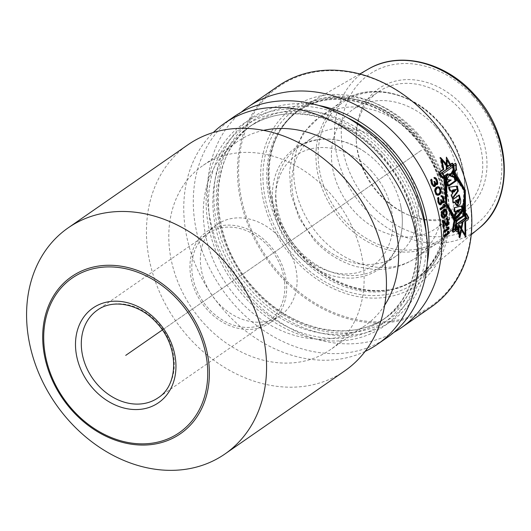 <?xml version="1.0" encoding="UTF-8"?>
<svg xmlns="http://www.w3.org/2000/svg" width="531" height="531" viewBox="0 0 531 531"><rect width="100%" height="100%" fill="white"/><g stroke="black" fill="none" stroke-linecap="round" stroke-linejoin="round"><path stroke-width="0.4" stroke-dasharray="2.65 1.99" d="M217.126 224.474A55.456 44.577 -124.7 0 1 279.777 237.603A55.456 44.577 55.3 0 1 280.348 315.606A55.456 44.577 55.3 0 1 217.697 302.484A55.456 44.577 -124.7 0 1 217.126 224.474L206.698 231.708A55.456 44.577 -124.7 0 0 207.269 309.712A55.456 44.577 55.3 0 0 269.921 322.841A55.456 44.577 55.3 0 0 269.35 244.837A55.456 44.577 -124.7 0 0 206.698 231.708M207.913 233.461A53.326 42.865 -124.7 0 1 268.155 246.079A53.326 42.865 55.3 0 1 268.706 321.089A53.326 42.865 55.3 0 1 208.464 308.465A53.326 42.865 -124.7 0 1 207.913 233.461L97.412 310.117A53.326 42.865 -124.7 0 1 157.654 322.742A53.326 42.865 55.3 0 1 158.205 397.746L268.706 321.089M344.878 370.791A137.575 110.594 55.3 0 1 189.454 338.227A137.575 110.594 -124.7 0 1 188.04 144.711M329.134 192.242A111.981 90.018 55.3 0 1 330.289 349.756A111.981 90.018 55.3 0 1 203.785 323.253A111.981 90.018 -124.7 0 1 202.63 165.738A111.981 90.018 -124.7 0 1 329.134 192.242M384.716 305.166A111.981 90.018 55.3 0 1 364.79 325.822A111.981 90.018 55.3 0 1 238.286 299.318A111.981 90.018 -124.7 0 1 237.131 141.804L202.63 165.738M263.462 130.374A111.981 90.018 -124.7 0 0 237.131 141.804M365.129 351.403A134.376 108.019 55.3 0 1 225.755 312.414A134.376 108.019 -124.7 0 1 213.289 132.524M387.092 337.61A134.376 108.019 55.3 0 1 235.286 305.803A134.376 108.019 -124.7 0 1 233.899 116.787M382.625 152.915A123.278 99.098 -124.7 0 0 231.124 134.197A123.278 99.098 -124.7 0 0 244.632 297.134A123.278 99.098 55.3 0 0 396.133 315.852A123.278 99.098 55.3 0 0 382.625 152.915M427.375 262.334A123.278 99.098 55.3 0 1 252.451 291.711A123.278 99.098 -124.7 0 1 219.861 160.183A123.278 99.098 -124.7 0 1 318.52 105.417M393.889 332.373A134.376 108.019 55.3 0 1 249.371 296.032A134.376 108.019 -124.7 0 1 241.187 112.247M278.052 86.155A134.376 108.019 -124.7 0 0 279.439 275.171A134.376 108.019 55.3 0 0 431.245 306.978M462.747 221.772L461.558 222.137L459.282 234.908M465.508 219.854L461.558 222.137M466.45 217.796L465.72 217.849L464.771 219.907M464.678 213.628L464.293 213.648L465.72 217.849M463.238 214.836L462.508 214.882L463.297 214.338M463.736 214.033L464.293 213.648M464.525 190.709L463.809 190.755L462.508 214.882M452.684 173.06L451.954 173.106L463.809 190.755M454.304 170.046L453.574 170.093L451.954 173.106M453.487 164.683L452.744 164.729L453.574 170.093M452.02 163.415L452.744 164.729M447.626 166.727L446.883 166.774L447.381 166.435M447.905 166.07L451.695 163.435M441.38 160.501L446.883 166.774M439.283 172.429L438.672 172.475L443.066 169.422M439.575 174.248L438.971 174.287L438.672 172.475M442.9 177.958L442.35 177.998L438.971 174.287M444.971 176.637L442.35 177.998M444.301 177.102L444.241 176.684M454.43 220.883L453.813 220.923L454.397 220.518M452.757 230.905L452.12 230.952L453.813 220.923M453.288 231.967L452.724 232.001L452.12 230.952M455.87 230.281L452.724 232.001M456.468 225.927L455.737 225.974L455.127 230.335M457.118 225.483L455.737 225.974M456.514 225.894L456.381 225.529M462.342 221.799L464.811 220.086L465.84 217.796L464.346 213.402L463.39 214.059M452.857 172.741L452.558 172.356L453.713 170.199L452.863 164.656L451.675 163.196L447.487 166.097M440.836 158.669L439.801 157.581L442.356 169.654L438.52 172.323L438.852 174.374L442.376 178.237L443.551 177.42L445.137 203.705L453.733 220.717L452 231.058L452.671 232.239L455.206 230.487L455.817 226.146L459.142 237.702L459.541 236.083M459.819 234.868L462.229 222.529M452.458 165.406L452.392 164.995L439.389 174.009L442.356 177.301L442.834 176.969M447.407 173.796L444.693 179.743L449.432 180.135L445.728 182.704L447.48 186.135L448.031 185.75M456.335 186.175L447.998 187.264L449.578 191.114L450.261 190.961M451.131 190.768L452.027 193.357L450.839 194.824L451.908 198.694L452.458 197.95M455.419 189.421L453.308 192.056M458.731 195.468L458.631 195.083L452.153 199.583L452.784 203.001L453.434 202.55M454.231 201.999L456.866 205.968L457.237 205.902M457.968 199.191L456.952 202.776M461.26 206.061L453.507 207.774L453.919 211.776L454.788 211.511L454.908 213.834L454.065 214.624L454.144 219.117L454.868 218.327M459.547 209.413L456.872 212.201M464.273 214.856L464.147 214.484L454.051 221.487L452.545 230.52L453.388 229.936M459.906 237.649L459.142 237.702M456.448 226.1L455.817 226.146M455.618 230.461L455.206 230.487M453.414 232.193L452.671 232.239M452.737 231.005L452 231.058M454.463 220.67L453.733 220.717M445.861 203.658L445.137 203.705M443.106 178.184L442.376 178.237M439.588 174.327L438.852 174.374M439.256 172.27L438.52 172.323M443.1 169.608L442.356 169.654M440.557 157.528L439.801 157.581M452.412 163.143L451.675 163.196M453.434 164.617L452.863 164.656M454.237 170.166L453.713 170.199M453.082 172.316L452.558 172.356M465.07 213.349L464.346 213.402M466.437 217.756L465.84 217.796M465.216 220.06L464.811 220.086M440.126 173.962L439.389 174.009M443.086 177.254L442.356 177.301M453.129 164.942L452.392 164.995M448.204 186.089L447.48 186.135M446.458 182.657L445.728 182.704M450.155 180.089L449.432 180.135M445.423 179.697L444.693 179.743M450.301 191.067L449.578 191.114M448.722 187.217L447.998 187.264M457.045 186.076L456.328 186.122M452.631 198.64L451.908 198.694M451.556 194.777L450.839 194.824M452.744 193.311L452.027 193.357M452.87 199.53L452.153 199.583M453.501 202.955L452.784 203.001M459.348 195.036L458.631 195.083M454.636 211.73L453.919 211.776M454.224 207.727L453.507 207.774M461.95 205.902L461.233 205.948M454.875 219.071L454.144 219.117M454.788 214.577L454.065 214.624M455.631 213.787L454.908 213.834M453.288 230.467L452.545 230.52M454.782 221.44L454.051 221.487M464.871 214.438L464.147 214.484M435.188 191.366L435.088 190.596M435.44 192.481L435.095 191.372M435.832 193.443L435.354 192.487M438.672 193.974L437.219 194.28M439.449 193.437L437.949 194.027M440.046 192.766L438.725 193.49M440.431 191.479L439.708 191.525L439.323 192.819M440.438 190.702L439.714 190.748L439.708 191.525M440.186 189.587L439.462 189.64L439.714 190.748M439.701 188.631L438.978 188.678L439.462 189.64M439.25 188.166L438.526 188.213L438.978 188.678M437.557 187.848L438.526 188.213M431.218 180.089A133.527 107.335 -124.7 0 0 430.827 179.226L430.442 180.308L430.893 182.956A133.527 107.335 55.3 0 1 431.597 184.602L433.084 186.487L434.126 186.554M434.969 185.18L434.77 183.998L436.515 184.669M437.159 182.87L436.548 180.367A133.527 107.335 -124.7 0 0 436.369 179.956L436.197 179.631M434.484 177.56L433.694 177.507A133.527 107.335 55.3 0 1 434.159 178.535L435.725 180.135A133.527 107.335 55.3 0 1 436.077 180.958L436.436 182.843L436.051 183.64M435.048 183.275L434.305 182.193A133.527 107.335 -124.7 0 0 433.953 181.37L433.508 181.675A133.527 107.335 55.3 0 1 433.86 182.498L434.305 184.589L433.581 185.611M432.201 184.257L432.061 184.011A133.527 107.335 -124.7 0 0 431.537 182.777L431.298 180.255M438.175 186.899L436.528 186.992L435.533 187.682L434.418 190.284L435.347 194.034L436.582 195.235L438.181 195.142M440.365 191.844L439.993 189.209M438.115 198.335A133.527 107.335 -124.7 0 0 437.829 197.413L437.358 198.501L437.498 201.169A133.527 107.335 55.3 0 1 437.975 202.835L439.157 204.74L440.133 204.8M441.042 203.433L440.982 202.238L441.54 202.842L442.515 202.902M443.279 201.282L443.013 198.594A133.527 107.335 -124.7 0 0 442.894 198.176L442.35 196.802M441.878 196.125L440.67 195.7A133.527 107.335 55.3 0 1 440.989 196.735L442.277 198.355A133.527 107.335 55.3 0 1 442.515 199.185L442.648 201.083L442.204 201.886M441.314 201.514L440.743 200.419A133.527 107.335 -124.7 0 0 440.504 199.583L440.06 199.895A133.527 107.335 55.3 0 1 440.299 200.725L440.484 202.829L439.708 203.864M439.097 203.546L438.739 202.888M438.885 203.207L438.473 202.245A133.527 107.335 -124.7 0 0 438.115 200.997L438.155 198.455M443.956 204.561L442.735 204.959L443.816 205.67L439.495 208.67A133.527 107.335 55.3 0 1 439.787 209.924L440.418 209.486M442.164 216.628L441.6 215.599A133.527 107.335 -124.7 0 0 441.361 214.345L441.692 212.208A133.527 107.335 -124.7 0 0 441.473 211.165L440.869 212.539L440.849 214.942A133.527 107.335 55.3 0 1 441.009 215.778L441.832 217.564L443.193 217.843M446.04 214.869L446.219 212.161A133.527 107.335 -124.7 0 0 446.02 211.112L445.701 210.143M444.573 209.008L443.929 208.975L443.027 210.09L442.695 213.422A133.527 107.335 55.3 0 1 442.894 214.471L443.863 216.389L442.94 216.794M444.049 215.32L443.485 214.292A133.527 107.335 -124.7 0 0 443.206 212.831L443.531 210.694M444.042 210.097L444.839 210.263L445.423 211.292A133.527 107.335 55.3 0 1 445.708 212.758L445.602 214.245L444.825 215.486M442.668 220.704L441.858 220.81A133.527 107.335 55.3 0 1 442.794 228.376L443.352 227.998A133.527 107.335 -124.7 0 0 442.655 222.104L445.728 225.668L446.637 225.715M447.567 223.943L447.666 221.606A133.527 107.335 -124.7 0 0 447.567 220.763L447.261 219.369M446.923 218.686L445.881 218.248A133.527 107.335 55.3 0 1 446.033 219.296L446.983 220.936A133.527 107.335 55.3 0 1 447.089 221.779L446.438 224.5M447.679 227.235L446.491 227.607L447.367 228.33L443.046 231.33A133.527 107.335 55.3 0 1 443.133 232.598L443.836 232.113M447.965 231.463L446.783 231.828L447.62 232.558L443.292 235.558A133.527 107.335 55.3 0 1 443.339 236.826L444.062 236.322M433.814 186.441L433.084 186.487M434.312 186.62L433.581 186.673M433.342 185.976L432.612 186.023M432.785 185.306L432.048 185.352M432.327 184.556L431.597 184.602M431.63 182.903L430.893 182.956M431.378 182.007L430.641 182.053M431.238 181.025L430.502 181.078M431.179 180.255L430.442 180.308M431.331 179.611L430.595 179.664M431.57 179.179L430.827 179.226M434.756 185.259L434.026 185.306M435.035 184.536L434.305 184.589M435.002 183.766L434.272 183.812M434.597 182.452L433.86 182.498M434.245 181.622L433.508 181.675M434.69 181.317L433.953 181.37M437 183.434L436.27 183.487M437.166 182.79L436.436 182.843M437.132 182.02L436.402 182.067M436.814 180.912L436.077 180.958M436.462 180.089L435.725 180.135M435.905 179.133L435.168 179.179M435.413 178.668L434.677 178.721M434.896 178.489L434.159 178.535M434.431 177.46L433.694 177.507M434.969 177.354L434.232 177.407M436.668 184.722L435.938 184.775M436.17 184.542L435.44 184.589M434.723 186.6L434 186.646M436.256 187.635L435.533 187.682M437.259 186.945L436.528 186.992M435.785 188.226L435.055 188.273M435.526 188.664L434.803 188.711M435.241 189.388L434.517 189.434M435.141 190.237L434.418 190.284M435.188 191.505L434.464 191.552M435.526 192.819L434.803 192.872M436.07 193.988L435.347 194.034M436.761 194.791L436.037 194.844M437.298 195.182L436.582 195.235M437.883 195.289L437.159 195.342M438.281 195.269L437.564 195.315M437.166 186.812L437.577 186.793M439.874 204.694L439.157 204.74M440.318 204.88L439.595 204.926M439.489 204.223L438.765 204.269M439.037 203.539L438.321 203.592M438.692 202.789L437.975 202.835M438.214 201.123L437.498 201.169M438.082 200.214L437.358 200.26M438.048 199.231L437.332 199.278M438.082 198.455L437.358 198.501M438.287 197.804L437.564 197.851M438.553 197.366L437.829 197.413M440.869 203.506L440.153 203.552M441.201 202.782L440.484 202.829M441.254 202.006L440.538 202.052M441.015 200.678L440.299 200.725M440.776 199.848L440.06 199.895M441.221 199.537L440.504 199.583M443.146 201.68L442.429 201.734M443.365 201.037L442.648 201.083M443.418 200.253L442.695 200.306M443.232 199.138L442.515 199.185M442.993 198.309L442.277 198.355M442.582 197.346L441.858 197.393M442.17 196.875L441.447 196.921M441.712 196.689L440.989 196.735M441.387 195.654L440.67 195.7M441.898 195.554L441.175 195.6M442.701 202.975L441.984 203.028M442.257 202.789L441.54 202.842M440.703 204.853L439.987 204.906M440.504 209.871L439.787 209.924M440.212 208.623L439.495 208.67M444.54 205.623L443.816 205.67M443.458 204.906L442.735 204.959M444.341 204.296L443.624 204.342M442.19 211.119L441.473 211.165M441.905 211.557L441.181 211.603M444.361 216.495L443.637 216.542M444.58 216.343L443.863 216.389M443.916 215.394L443.199 215.44M443.611 214.418L442.894 214.471M443.412 213.376L442.695 213.422M443.319 212.254L442.595 212.3M443.431 210.973L442.715 211.026M443.743 210.037L443.027 210.09M444.208 209.234L443.485 209.287M444.653 208.929L443.929 208.975M443.724 217.869L443.007 217.922M443.1 217.836L442.376 217.883M442.549 217.518L441.832 217.564M442.031 216.701L441.314 216.748M441.726 215.732L441.009 215.778M441.566 214.889L440.849 214.942M441.473 213.767L440.757 213.814M441.593 212.493L440.869 212.539M445.768 215.287L445.044 215.334M446.06 214.843L445.343 214.896M446.319 214.192L445.602 214.245M446.432 213.416L445.708 213.462M446.425 212.705L445.708 212.758M446.146 211.238L445.423 211.292M445.907 210.694L445.19 210.741M445.562 210.216L444.839 210.263M445.137 210.03L444.42 210.077M443.139 220.378L442.416 220.425M442.582 220.763L441.858 220.81M447.387 224.294L446.657 224.347M447.673 223.644L446.949 223.697M447.825 222.861L447.102 222.907M447.812 221.732L447.089 221.779M447.706 220.889L446.983 220.936M447.46 219.914L446.737 219.967M447.148 219.442L446.432 219.489M446.757 219.25L446.033 219.296M446.604 218.201L445.881 218.248M447.082 218.102L446.359 218.155M446.83 225.814L446.1 225.861M446.452 225.622L445.728 225.668M443.524 228.33L442.794 228.376M443.863 232.551L443.133 232.598M443.777 231.284L443.046 231.33M448.104 228.284L447.367 228.33M447.221 227.553L446.491 227.607M448.111 226.936L447.381 226.989M444.075 236.773L443.339 236.826M444.029 235.505L443.292 235.558M448.35 232.505L447.62 232.558M447.514 231.775L446.783 231.828M448.403 231.158L447.666 231.211M429.798 118.174A133.527 107.335 55.3 0 1 444.427 294.659A133.527 107.335 55.3 0 1 280.335 274.381A133.527 107.335 -124.7 0 1 265.706 97.896A133.527 107.335 -124.7 0 1 429.798 118.174M415.654 132.962A108.244 87.011 55.3 0 1 427.508 276.034A108.244 87.011 55.3 0 1 294.486 259.599A108.244 87.011 -124.7 0 1 282.625 116.521A108.244 87.011 -124.7 0 1 415.654 132.962M417.067 132.942A103.326 83.055 55.3 0 1 422.616 274.879A103.326 83.055 55.3 0 1 389.422 289.66A103.326 83.055 55.3 0 1 301.409 253.825A103.326 83.055 -124.7 0 1 279.625 131.396A103.326 83.055 -124.7 0 1 305.099 105.477A103.326 83.055 -124.7 0 1 417.067 132.942M463.543 106.273A74.984 60.275 55.3 0 1 480.767 192.441A74.984 60.275 55.3 0 1 409.666 215.48A74.984 60.275 55.3 0 1 379.605 194.001A74.984 60.275 -124.7 0 1 356.201 138.412A74.984 60.275 -124.7 0 1 392.814 81.82A74.984 60.275 -124.7 0 1 463.543 106.273M356.261 140.244A72.521 58.297 -124.7 0 1 378.152 91.996A72.521 58.297 -124.7 0 1 460.078 109.16A72.521 58.297 55.3 0 1 460.828 211.172A72.521 58.297 55.3 0 1 407.974 214.783A72.521 58.297 55.3 0 1 378.902 194.007A72.521 58.297 -124.7 0 1 356.261 140.244L356.201 138.412M435.261 126.378A72.521 58.297 -124.7 0 0 353.334 109.213A72.521 58.297 -124.7 0 0 354.084 211.225A72.521 58.297 55.3 0 0 436.011 228.39A72.521 58.297 55.3 0 0 435.261 126.378M396.405 255.862A72.521 58.297 55.3 0 0 395.655 153.857A72.521 58.297 -124.7 0 0 313.728 136.693A72.521 58.297 -124.7 0 0 314.478 238.698A72.521 58.297 55.3 0 0 396.405 255.862L380.408 266.96A72.521 58.297 55.3 0 1 298.482 249.796A72.521 58.297 -124.7 0 1 297.738 147.784A72.521 58.297 -124.7 0 1 363.695 151.176C335.758 131.734 298.502 136.022 282.193 161.563C264.976 186.122 271.142 226.717 295.004 252.179C311.597 269.828 330.541 278.47 351.847 278.118C369.231 277.036 382.791 269.496 392.548 255.504C402.033 240.643 404.629 223.471 400.334 203.99A72.521 58.297 55.3 0 1 380.408 266.96M363.695 151.176A72.521 58.297 -124.7 0 1 379.665 164.949A72.521 58.297 55.3 0 1 400.334 203.99M421.574 150.14L162.34 329.977L421.574 150.14M381.079 154.528A120.517 96.874 55.3 0 1 394.281 313.821A120.517 96.874 55.3 0 1 246.178 295.521A120.517 96.874 -124.7 0 1 232.976 136.228A120.517 96.874 -124.7 0 1 381.079 154.528M380.853 155.317A117.311 94.306 55.3 0 1 382.061 320.332A117.311 94.306 55.3 0 1 249.53 292.561A117.311 94.306 -124.7 0 1 248.322 127.546A117.311 94.306 -124.7 0 1 380.853 155.317M385.546 152.065A117.311 94.306 -124.7 0 0 253.015 124.294A117.311 94.306 -124.7 0 0 254.223 289.309A117.311 94.306 55.3 0 0 386.754 317.073L382.061 320.332C428.869 290.769 428.457 205.942 380.276 155.596C343.371 113.661 283.992 101.388 248.322 127.546L253.015 124.294C206.214 153.857 206.619 238.678 254.8 289.03C291.705 330.966 351.084 343.238 386.754 317.073A117.311 94.306 55.3 0 0 385.546 152.065M426.114 231.874A120.517 96.874 55.3 0 1 370.426 328.523A120.517 96.874 55.3 0 1 253.997 290.099A120.517 96.874 -124.7 0 1 227.66 148.985A120.517 96.874 -124.7 0 1 346.604 117.265M413.855 134.768A105.384 84.714 55.3 0 1 425.397 274.062A105.384 84.714 55.3 0 1 295.886 258.059A105.384 84.714 -124.7 0 1 284.344 118.765A105.384 84.714 -124.7 0 1 413.855 134.768M413.463 135.617A102.47 82.371 -124.7 0 0 297.699 111.357A102.47 82.371 -124.7 0 0 298.761 255.497A102.47 82.371 55.3 0 0 414.519 279.751A102.47 82.371 55.3 0 0 413.463 135.617M389.422 289.66L387.803 289.919A102.556 82.444 55.3 0 0 445.907 230.215A102.556 82.444 55.3 0 0 415.242 134.363A102.556 82.444 -124.7 0 0 278.821 132.823C284.019 123.663 290.782 116.183 299.106 110.382A102.47 82.371 -124.7 0 1 414.87 134.642A102.47 82.371 55.3 0 1 415.926 278.775A102.47 82.371 55.3 0 1 300.161 254.522A102.47 82.371 -124.7 0 1 299.106 110.382L297.699 111.357C328.895 88.485 380.773 99.217 412.999 135.836C455.08 179.81 455.432 253.891 414.519 279.751L415.926 278.775C407.576 284.543 398.204 288.26 387.803 289.919A102.556 82.444 55.3 0 1 300.44 254.349A102.556 82.444 -124.7 0 1 278.821 132.823L279.625 131.396M368.282 69.11A97.18 78.117 -124.7 0 0 364.81 208.63A97.18 78.117 55.3 0 0 478.809 228.436M473.101 96.284A92.062 74.008 55.3 0 1 483.19 217.969A92.062 74.008 55.3 0 1 370.047 203.99A92.062 74.008 -124.7 0 1 359.965 82.305A92.062 74.008 -124.7 0 1 473.101 96.284M438.46 121.898A84.037 67.556 55.3 0 1 447.666 232.976A84.037 67.556 55.3 0 1 344.387 220.219A84.037 67.556 -124.7 0 1 335.18 109.134A84.037 67.556 -124.7 0 1 438.46 121.898M438.088 121.898A85.318 68.585 -124.7 0 0 341.705 101.706A85.318 68.585 -124.7 0 0 342.588 221.719A85.318 68.585 55.3 0 0 438.971 241.91L416.722 257.349A85.318 68.585 55.3 0 1 320.332 237.151A85.318 68.585 -124.7 0 1 319.456 117.145L303.247 133.029L292.966 153.452L289.561 170.942L290.869 193.901L299.305 218.52L314.173 240.138C326.007 253.088 340.059 261.922 356.328 266.642L373.957 269.469C389.641 270.073 403.899 266.038 416.722 257.349A85.318 68.585 55.3 0 0 415.839 137.337A85.318 68.585 -124.7 0 0 319.456 117.145L341.705 101.706C368.481 82.199 411.93 91.385 438.553 121.679C473.287 157.953 473.844 219.588 438.971 241.91A85.318 68.585 55.3 0 0 438.088 121.898M371.826 171.44A67.191 54.009 -124.7 0 0 289.249 161.238A67.191 54.009 -124.7 0 0 296.61 250.041A67.191 54.009 55.3 0 0 379.18 260.25A67.191 54.009 55.3 0 0 371.826 171.44M280.348 315.606L269.921 322.841M364.79 325.822L330.289 349.756M457.583 205.922L456.866 205.968M359.799 73.995L305.099 105.477M471.269 234.669L422.616 274.879M407.974 214.783L409.666 215.48M378.152 91.996L353.334 109.213M460.828 211.172L436.011 228.39M313.728 136.693L297.738 147.784"/><path stroke-width="0.8" d="M223.578 260.436A137.575 110.594 -124.7 0 0 68.154 227.872A137.575 110.594 -124.7 0 0 69.574 421.388A137.575 110.594 55.3 0 0 224.991 453.952A137.575 110.594 55.3 0 0 223.578 260.436M68.154 227.872L188.04 144.711A137.575 110.594 -124.7 0 1 343.457 177.274A137.575 110.594 55.3 0 1 344.878 370.791L224.991 453.952M263.462 130.374A111.981 90.018 -124.7 0 1 363.635 168.307A111.981 90.018 55.3 0 1 384.716 305.166M377.561 344.221L387.092 337.61A134.376 108.019 55.3 0 0 385.705 148.594A134.376 108.019 -124.7 0 0 233.899 116.787L224.367 123.398A134.376 108.019 -124.7 0 1 376.174 155.205A134.376 108.019 55.3 0 1 377.561 344.221A134.376 108.019 55.3 0 1 365.129 351.403M224.367 123.398A134.376 108.019 -124.7 0 0 213.289 132.524M318.52 105.417A123.278 99.098 -124.7 0 1 390.444 147.492A123.278 99.098 55.3 0 1 427.375 262.334M401.177 327.839L431.245 306.978A134.376 108.019 55.3 0 0 429.858 117.962A134.376 108.019 -124.7 0 0 278.052 86.155L247.984 107.016A134.376 108.019 -124.7 0 1 399.79 138.823A134.376 108.019 55.3 0 1 401.177 327.839A134.376 108.019 55.3 0 1 393.889 332.373M247.984 107.016A134.376 108.019 -124.7 0 0 241.187 112.247M465.554 214.139L465.322 190.158L464.121 214.006L465.07 213.349L466.576 217.75L465.548 220.033L463.078 221.746L459.906 237.649L456.547 226.093L455.943 230.434L453.414 232.193L452.737 231.005L454.463 220.67L445.861 203.658L456.003 220.77L455.804 230.7L456.706 231.735L459.116 230.062L458.937 225.761L459.587 225.317L465.116 234.516L464.798 221.918L468.01 219.688L468.707 217.644L466.483 213.502L464.698 214.736L464.525 190.709L463.238 214.836L465.023 213.601L466.45 217.796L465.508 219.854L462.295 222.084L460.032 234.855L457.118 225.483L456.468 225.927L455.87 230.281L453.461 231.954L452.857 230.899L454.43 220.883M454.536 220.876L455.306 220.345L446.664 203.094L446.89 176.504L444.998 177.819L442.489 174.055L442.522 172.217L446.929 169.157L447.115 160.116L450.733 166.515L455.545 163.183L456.268 164.497L456.235 169.913L454.377 172.947L464.525 190.709L452.684 173.06L454.304 170.046L453.487 164.683L452.439 163.389L447.626 166.727L442.137 160.448L441.38 160.501L443.08 169.416L443.816 169.369L442.137 160.448M443.816 169.369L439.283 172.429M455.306 220.345L454.576 220.392L445.947 203.147L446.664 203.094L444.971 176.637L443.086 177.945L439.708 174.241L439.409 172.422M448.137 173.75L445.423 179.697L450.155 180.089L446.458 182.657L448.204 186.089L455.724 180.865L454.934 177.487L450.54 175.734L453.879 169.767L453.129 164.942L440.126 173.962L443.086 177.254L448.137 173.75L447.407 173.796L442.834 176.969M451.848 190.722L452.744 193.311L451.556 194.777L452.631 198.64L458.326 191.021L457.317 186.056L449.279 187.177L450.56 191.047L452.073 190.709L452.843 193.304L451.635 194.771L452.631 198.64L458.273 191.021L457.045 186.076L448.722 187.217L450.301 191.067L451.848 190.722L450.261 190.961M454.948 201.953L457.583 205.922L460.125 198.143L459.348 195.036L452.87 199.53L453.547 202.955L454.987 201.953C456.222 209.387 462.614 205.026 460.165 198.143L459.348 195.036L452.87 199.53L453.501 202.955L454.948 201.953L453.434 202.55M455.505 211.464L455.631 213.787L454.788 214.577L454.875 219.071L463.098 210.004L461.95 205.902L454.224 207.727L454.636 211.73L455.505 211.464L454.622 211.557M456.182 224.693L455.591 228.868L453.288 230.467L454.782 221.44L464.871 214.438L466.026 217.863L456.182 224.693L455.452 224.746L465.295 217.916L464.147 214.484M457.437 210.502L457.596 212.154L460.271 209.367L456.713 210.548L460.271 209.367M456.361 200.758L457.669 202.729L458.691 199.145L455.644 200.811L458.691 199.145M456.136 189.375L452.644 190.025L456.136 189.375L454.025 192.01L453.361 189.979M437.537 188.054L436.761 188.591L436.037 188.638L436.814 188.1L438.281 187.801L436.814 188.1M438.281 187.801L439.701 188.631L440.438 190.702L440.046 192.766L438.672 193.974L436.993 193.861L436.084 192.434L435.812 190.549L436.761 188.591M444.766 210.05L445.562 210.216L446.146 211.238A134.376 108.019 -124.7 0 1 446.425 212.705L445.768 215.287L444.766 215.274L444.208 214.245A134.376 108.019 -124.7 0 0 443.929 212.778L444.54 210.203L443.823 210.256L444.54 210.203M446.166 177.009L445.861 203.658L444.281 177.367L443.106 178.184L439.588 174.327L439.256 172.27L443.1 169.608L440.557 157.528L448.224 166.05L447.487 166.097L440.836 158.669M464.121 214.006L463.39 214.059L464.598 190.204L465.322 190.158L453.288 172.303L454.443 170.152L453.6 164.61L452.412 163.143L448.224 166.05M435.5 183.945L436.668 184.722L437.776 183.952L437.278 180.321A134.376 108.019 -124.7 0 0 437.106 179.909L435.785 177.872L434.431 177.46A134.376 108.019 -124.7 0 1 434.896 178.489L436.462 180.089A134.376 108.019 -124.7 0 1 436.814 180.912L437.166 182.79L436.781 183.587L435.778 183.228L435.035 182.14A134.376 108.019 -124.7 0 0 434.69 181.317L434.245 181.622A134.376 108.019 -124.7 0 1 434.597 182.452L434.756 185.259L433.615 185.253L432.798 183.965A134.376 108.019 -124.7 0 0 432.267 182.724L432.035 180.208A134.376 108.019 -124.7 0 0 431.57 179.179L431.179 180.255L431.63 182.903A134.376 108.019 55.3 0 1 432.327 184.556L433.814 186.441L434.723 186.6L435.699 185.133L435.5 183.945L435.008 183.978M439.907 194.399L440.962 192.647L441.062 190.523L439.469 187.237L438.301 186.739L437.259 186.945L436.256 187.635L435.241 189.388L435.526 192.819L437.298 195.182L438.905 195.089L439.907 194.399L439.183 194.446L440.358 191.711M441.699 202.192L442.701 202.975L443.81 202.205L443.73 198.548A134.376 108.019 -124.7 0 0 443.611 198.129L442.595 196.072L441.387 195.654A134.376 108.019 -124.7 0 1 441.712 196.689L442.993 198.309A134.376 108.019 -124.7 0 1 443.232 199.138L443.146 201.68L442.031 201.468L441.46 200.373A134.376 108.019 -124.7 0 0 441.221 199.537L440.776 199.848A134.376 108.019 -124.7 0 1 441.015 200.678L440.869 203.506L439.814 203.499L439.19 202.192A134.376 108.019 -124.7 0 0 438.832 200.944L438.872 198.408A134.376 108.019 55.3 0 0 438.553 197.366L438.082 198.455L438.214 201.123A134.376 108.019 55.3 0 1 438.692 202.789L439.874 204.694L440.703 204.853L441.759 203.386L441.699 202.192L441.241 202.218M445.715 206.26A134.376 108.019 55.3 0 0 445.423 205.006L444.341 204.296L443.458 204.906L444.54 205.623L440.212 208.623A134.376 108.019 55.3 0 1 440.504 209.871L445.715 206.26L444.998 206.307A133.527 107.335 -124.7 0 0 444.706 205.052L443.624 204.342M444.533 217.544L446.538 215.453L446.943 212.115A134.376 108.019 -124.7 0 0 446.737 211.066L445.874 209.28L444.208 209.234L443.431 210.973L443.412 213.376A134.376 108.019 -124.7 0 1 443.611 214.418L444.58 216.343L443.292 216.767L442.323 215.553A134.376 108.019 -124.7 0 0 442.084 214.298L442.409 212.161A134.376 108.019 -124.7 0 0 442.19 211.119L441.593 212.493L441.566 214.889A134.376 108.019 -124.7 0 1 441.726 215.732L442.549 217.518L443.724 217.869L444.533 217.544L443.816 217.591L445.33 216.303L446.153 214.564M447.646 218.633L448.29 220.717A134.376 108.019 -124.7 0 1 448.396 221.56L447.938 225.044L446.83 225.814L443.378 222.058A134.376 108.019 -124.7 0 1 444.075 227.945L443.524 228.33A134.376 108.019 -124.7 0 0 442.582 220.763L443.139 220.378L447.162 224.454L447.812 221.732A134.376 108.019 -124.7 0 0 447.706 220.889L446.757 219.25A134.376 108.019 -124.7 0 0 446.604 218.201L447.646 218.633L446.923 218.686L446.359 218.155M443.777 231.284L448.104 228.284L447.221 227.553L448.111 226.936L448.987 227.666A134.376 108.019 55.3 0 1 449.08 228.934L443.863 232.551A134.376 108.019 -124.7 0 0 443.777 231.284M449.239 231.888A134.376 108.019 -124.7 0 1 449.292 233.162L444.075 236.773A134.376 108.019 -124.7 0 0 444.029 235.505L448.35 232.505L447.514 231.775L448.403 231.158L449.239 231.888L448.503 231.941L447.666 231.211M460.032 234.855L459.282 234.908L456.381 225.529M465.023 213.601L464.678 213.628M463.297 214.338L463.736 214.033M452.439 163.389L452.02 163.415M447.381 166.435L447.905 166.07M445.947 203.147L444.241 176.684M464.598 190.204L452.558 172.356M459.541 236.083L459.819 234.868M462.229 222.529L462.302 222.077M448.031 185.75L455.001 180.912L454.211 177.533L449.81 175.781L453.142 169.814L452.392 164.995M452.458 197.95L457.549 191.067L456.328 186.122M454.025 192.01L453.308 192.056L452.644 190.025M457.237 205.902L459.408 198.189L458.631 195.083M457.669 202.729L456.952 202.776L455.644 200.811M454.868 218.327L462.375 210.057L461.233 205.948M457.596 212.154L456.872 212.201L456.713 210.548M453.388 229.936L454.855 228.921L455.452 224.746M463.078 221.746L462.747 221.772M444.281 177.367L443.876 177.4M465.548 220.033L465.216 220.06M453.879 169.767L453.142 169.814M450.54 175.734L449.81 175.781M454.934 177.487L454.211 177.533M455.724 180.865L455.001 180.912M458.273 191.021L457.549 191.067M463.098 210.004L462.375 210.057M455.591 228.868L454.855 228.921M466.026 217.863L465.295 217.916M436.17 189.262L435.447 189.308L436.037 188.638M435.812 190.549L435.154 190.596M435.088 190.596L435.447 189.308M435.818 191.326L435.188 191.366M436.084 192.434L435.44 192.481M436.555 193.397L435.832 193.443L435.354 192.487M436.993 193.861L435.832 193.443M437.936 194.233L436.27 193.915M434.126 186.554L434.916 184.848M436.489 184.655L437.152 182.837M437.106 179.909L436.389 179.956L434.232 177.407M436.781 183.587L435.44 183.534L434.69 182.75M434.312 185.565L432.884 185.306L432.061 184.011M431.165 180.613L431.298 180.255A133.527 107.335 -124.7 0 0 431.218 180.089M437.564 195.315L439.183 194.446M440.737 189.209L440.013 189.255L438.739 187.284L437.577 186.793M440.133 204.8L441.029 203.167M442.515 202.902L443.312 201.116M442.555 197.32L441.175 195.6M442.92 201.833L441.646 201.773L441.095 201.09M440.431 203.811L439.097 203.546L438.473 202.245M437.995 198.813L438.155 198.455A133.527 107.335 -124.7 0 0 438.115 198.335M440.418 209.486L444.998 206.307M443.007 217.922L443.816 217.591M446.02 211.112L445.151 209.333L443.929 208.975M443.657 216.748L442.569 216.814L441.825 216.157M441.447 212.858L441.692 212.208A133.527 107.335 -124.7 0 0 441.686 212.201L442.409 212.161M445.542 215.44L444.454 215.506L443.71 214.843M443.285 211.345L443.823 210.256M446.637 225.715L447.58 223.856M447.341 219.734L446.923 218.686M447.162 224.454L445.947 224.387L442.416 220.425M443.836 232.113L448.343 228.98A133.527 107.335 -124.7 0 0 448.257 227.713L447.381 226.989M444.062 236.322L448.556 233.209A133.527 107.335 -124.7 0 0 448.503 231.941M432.035 180.208L431.298 180.255M431.902 180.567L431.205 180.613M431.862 181.131L431.258 181.171M431.935 181.622L431.331 181.662M432.267 182.724L431.59 182.77M432.798 183.965L432.101 184.011M433.336 184.921L432.606 184.967M433.615 185.253L432.884 185.306M434.006 185.511L433.276 185.565M435.035 182.14L434.477 182.179M435.778 183.228L435.048 183.275M436.17 183.487L435.44 183.534M435.785 177.872L435.048 177.925M436.369 178.542L435.632 178.589M437.278 180.321L436.582 180.367M437.77 181.841L437.093 181.887M437.889 182.823L437.159 182.87M437.776 183.952L437.046 184.005M437.418 184.469L436.688 184.516M437.192 184.622L436.515 184.669M435.699 185.133L434.969 185.18M435.533 185.777L434.803 185.823M435.168 186.288L434.438 186.341M438.905 195.089L438.181 195.142M440.391 193.808L439.668 193.855M440.657 193.37L439.933 193.417M440.962 192.647L440.239 192.693M441.082 191.791L440.365 191.844M441.062 190.523L440.405 190.569M440.179 188.04L439.456 188.087M439.469 187.237L438.739 187.284M438.898 186.846L438.175 186.899M438.301 186.739L437.876 186.773M438.872 198.408L438.155 198.455M438.719 198.767L438.068 198.813M438.619 199.337L438.055 199.377M438.633 199.829L438.068 199.868M438.832 200.944L438.194 200.99M439.19 202.192L438.54 202.238M439.595 203.161L438.885 203.207M439.814 203.499L439.097 203.546M440.153 203.758L439.429 203.804M441.46 200.373L440.936 200.406M442.031 201.468L441.314 201.514M442.369 201.727L441.646 201.773M442.595 196.072L441.878 196.125M443.073 196.749L442.35 196.802M443.611 198.129L442.94 198.176M443.73 198.548L443.08 198.587M444.029 200.081L443.392 200.121M444.035 201.07L443.339 201.116M443.81 202.205L443.093 202.258M443.425 202.723L442.701 202.769M443.199 202.875L442.569 202.922M441.759 203.386L441.042 203.433M441.54 204.03L440.816 204.083M441.148 204.548L440.431 204.594M445.423 205.006L444.706 205.052M442.164 212.812L441.56 212.851M442.071 213.595L441.487 213.635M442.084 214.298L441.52 214.338M442.323 215.553L441.706 215.593M442.549 216.104L441.858 216.15M442.881 216.582L442.164 216.628M443.292 216.767L442.569 216.814M445.297 208.962L444.573 209.008M445.874 209.28L445.151 209.333M446.418 210.097L445.701 210.143M446.737 211.066L446.086 211.112M446.943 212.115L446.319 212.154M447.022 213.236L446.432 213.276M446.876 214.517L446.173 214.564M446.538 215.453L445.814 215.5M446.053 216.256L445.33 216.303M445.31 217.006L444.593 217.053M445.177 215.46L444.454 215.506M444.255 210.648L443.531 210.694M444.009 211.292L443.398 211.338M443.909 212.075L443.325 212.115M443.929 212.778L443.365 212.818M444.208 214.245L443.591 214.285M444.434 214.796L443.743 214.843M444.766 215.274L444.049 215.32M446.677 224.341L445.947 224.387M447.985 219.323L447.261 219.369M448.29 220.717L447.673 220.757M448.396 221.56L447.799 221.6M448.429 222.894L447.812 222.94M448.297 223.89L447.567 223.943M447.938 225.044L447.208 225.091M447.514 225.562L446.79 225.609M447.294 225.715L446.717 225.755M443.378 222.058L442.781 222.097M444.075 227.945L443.491 227.985M449.08 228.934L448.343 228.98M448.987 227.666L448.257 227.713M449.292 233.162L448.556 233.209M162.34 329.977L125.728 355.378L162.34 329.977M446.252 169.628L446.392 157.136L451.476 166.004M465.322 190.158L454.934 172.037M458.957 225.748L465.78 237.257L465.621 221.347M446.664 203.094L456.76 220.246L455.996 220.777M445.097 177.115L442.914 173.776L455.91 164.756L455.883 169.635L452.087 175.628L455.963 177.42L456.401 180.819L448.874 186.042L447.553 182.584L451.25 180.016L446.923 179.591L450.149 173.61L445.097 177.115M453.567 189.959L454.138 192.003L456.288 189.361L453.567 189.959M456.401 200.758L458.724 199.145C458.817 203.101 458.041 203.638 456.401 200.758M456.129 218.984L463.975 209.951L462.401 205.869L454.456 207.714L455.147 211.696L456.036 211.424L456.368 213.734L455.545 214.524L456.129 218.984M458.001 210.462L458.306 212.108L460.901 209.327L458.001 210.462M456.341 221.334L466.43 214.332L468.242 217.717L458.399 224.547L458.512 228.675L456.202 230.275L456.341 221.334M158.205 397.746A53.326 42.865 55.3 0 1 97.963 385.128A53.326 42.865 -124.7 0 1 97.412 310.117C113.09 298.528 139.952 303.891 156.884 323.113C179.013 346.239 178.947 384.849 158.205 397.746M157.959 321.693A57.594 46.297 -124.7 0 0 87.184 312.945A57.594 46.297 -124.7 0 0 93.489 389.064A57.594 46.297 55.3 0 0 164.265 397.812A57.594 46.297 55.3 0 0 157.959 321.693M178.356 300.373A94.033 75.588 55.3 0 1 188.658 424.661A94.033 75.588 55.3 0 1 73.092 410.383A94.033 75.588 -124.7 0 1 62.791 286.096A94.033 75.588 -124.7 0 1 178.356 300.373M179.505 299.278A95.54 76.803 55.3 0 1 189.972 425.563A95.54 76.803 55.3 0 1 72.555 411.054A95.54 76.803 -124.7 0 1 62.087 284.769A95.54 76.803 -124.7 0 1 179.505 299.278M346.604 117.265A120.517 96.874 -124.7 0 1 388.898 149.105A120.517 96.874 55.3 0 1 426.114 231.874M460.125 198.143L459.408 198.189M471.269 234.669L478.809 228.436A97.18 78.117 55.3 0 0 473.586 94.943A97.18 78.117 -124.7 0 0 368.282 69.11L359.799 73.995M478.809 228.436C514.844 200.545 512.03 134.077 474.389 94.578C445.615 61.961 399.319 50.438 368.282 69.11"/></g></svg>
